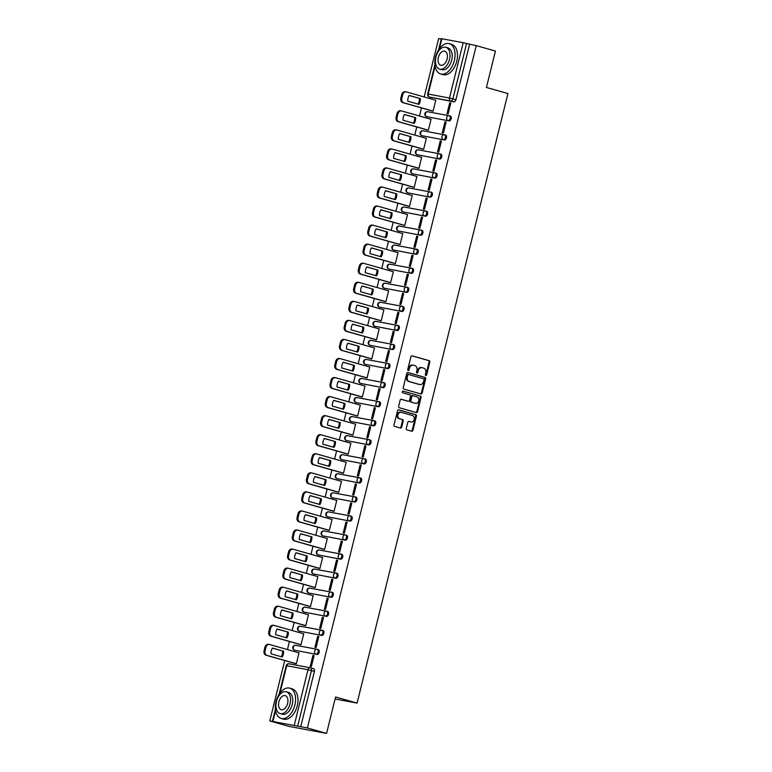 <?xml version="1.0" encoding="UTF-8"?>
<svg xmlns="http://www.w3.org/2000/svg" width="772" height="772" viewBox="0 0 772 772"><rect width="100%" height="100%" fill="white"/><g stroke="black" fill="none" stroke-linecap="round" stroke-linejoin="round"><path stroke-width="1.16" d="M425.797 375.51A0.868 0.685 100.6 0 0 426.665 374.854L429.821 362.116A1.235 0.984 100.6 0 0 429.164 360.649L412.132 355.815A1.235 0.984 100.6 0 0 410.887 356.751L407.741 369.489A0.868 0.685 100.6 0 0 409.063 369.865L409.469 368.215A3.956 3.146 100.6 0 1 413.223 365.185A3.956 3.146 100.6 0 1 413.445 365.233L414.863 365.638A3.956 3.146 100.6 0 1 416.948 370.338L416.542 371.988A0.868 0.685 100.6 0 0 417.864 372.365L418.27 370.714A3.956 3.146 100.6 0 1 422.023 367.684A3.956 3.146 100.6 0 1 422.245 367.733L423.674 368.138A3.956 3.146 100.6 0 1 425.748 372.837L425.343 374.488A0.868 0.685 100.6 0 0 425.797 375.51M425.497 375.308A0.868 0.685 100.6 0 0 425.912 374.719L429.068 361.981A1.235 0.984 100.6 0 0 428.412 360.514L411.804 355.796M407.896 370.309A0.868 0.685 100.6 0 0 408.311 369.72L408.716 368.07L409.469 368.215M416.697 372.808A0.868 0.685 100.6 0 0 417.112 372.22L417.517 370.57L418.27 370.714M406.275 428.392A1.235 0.984 100.6 0 0 406.931 429.859L411.708 431.21A1.235 0.984 100.6 0 0 412.952 430.284L416.446 416.137A1.235 0.984 100.6 0 0 415.799 414.67L398.767 409.835A1.235 0.984 100.6 0 0 397.522 410.762L394.019 424.909A1.235 0.984 100.6 0 0 394.675 426.376L400.446 428.016A1.235 0.984 100.6 0 0 401.691 427.09L403.187 421.029A1.235 0.984 100.6 0 0 402.54 419.563L399.674 418.752A3.31 2.625 100.6 0 1 397.908 414.94A3.31 2.625 100.6 0 1 401.073 412.296A3.31 2.625 100.6 0 1 401.257 412.335L412.48 415.519A3.31 2.625 100.6 0 1 414.236 419.331A3.31 2.625 100.6 0 1 411.071 421.975A3.31 2.625 100.6 0 1 410.887 421.937L409.015 421.406A1.235 0.984 100.6 0 0 407.78 422.332L406.275 428.392M476.247 45.616L495.431 51.058L486.428 87.458L507.928 93.557L357.079 703.099L335.579 697L326.566 733.4L307.381 727.957L476.247 45.616L466.597 43.522L452.903 98.855A2.519 1.525 105.8 0 1 450.8 101.016L429.512 97.05A2.519 1.525 105.8 0 1 429.425 97.031A2.519 1.525 105.8 0 1 429.145 96.896M420.933 393.923A1.235 0.984 100.6 0 0 422.178 392.996L425.681 378.849A1.235 0.984 100.6 0 0 425.025 377.383L407.992 372.548A1.235 0.984 100.6 0 0 406.748 373.474L403.254 387.621A1.235 0.984 100.6 0 0 403.901 389.088L420.933 393.923M421.068 397.493L417.565 411.64A1.235 0.984 100.6 0 1 416.32 412.566L399.288 407.732A1.235 0.984 100.6 0 1 398.632 406.265L400.137 400.214A1.235 0.984 100.6 0 1 401.372 399.278L408.282 401.247A1.235 0.984 100.6 0 0 409.527 400.311L410.521 396.297A1.235 0.984 100.6 0 0 409.874 394.83L402.685 392.784A0.868 0.685 100.6 0 1 403.1 391.105L420.412 396.026A1.235 0.984 100.6 0 1 421.068 397.493L420.315 397.348L416.812 411.495L417.565 411.64M326.566 733.4L288.96 726.384L269.775 720.942L284.723 660.533M441.266 39.092L438.641 38.6L424.195 96.954M421.483 107.916L419.486 116.012M416.774 126.975L414.767 135.071M412.055 146.033L410.048 154.12M407.336 165.083L405.339 173.179M402.617 184.141L400.62 192.238M397.908 203.2L395.901 211.287M393.189 222.249L391.182 230.345M388.47 241.308L386.473 249.404M383.761 260.367L381.754 268.463M379.042 279.416L377.035 287.512M374.323 298.474L372.326 306.571M369.614 317.533L367.607 325.63M364.895 336.582L362.888 344.679M360.177 355.641L358.179 363.737M355.467 374.7L353.46 382.796M350.749 393.759L348.741 401.845M346.03 412.808L344.032 420.904M341.32 431.866L339.313 439.963M336.602 450.925L334.594 459.022M331.883 469.974L329.885 478.071M327.164 489.033L325.166 497.129M322.455 508.092L320.448 516.188M317.736 527.141L315.738 535.237M313.017 546.2L311.019 554.296M308.308 565.258L306.301 573.355M303.589 584.308L301.582 592.404M298.87 603.366L296.873 611.463M294.161 622.425L292.154 630.521M289.442 641.484L287.435 649.57M307.381 727.957L269.775 720.942M469.588 44.371L455.895 99.704A2.519 1.525 105.8 0 1 453.782 101.865L429.512 97.05A2.519 1.998 100.6 0 1 428.19 94.059L449.478 98.034L463.171 42.692L466.597 43.522M438.612 49.804L441.362 38.668L463.171 42.692M431.963 110.888L433.073 111.168L435.794 100.177L435.051 100.032M449.709 102.772L446.988 113.764L448.117 113.976L450.838 102.975L449.709 102.772L450.809 103.081M444.99 121.822L442.269 132.823L443.398 133.025L446.12 122.034L444.99 121.822L446.091 122.14M427.244 129.947L428.354 130.227L431.075 119.226L430.332 119.091M440.272 140.88L437.55 151.872L438.679 152.084L441.401 141.093L440.272 140.88L441.381 141.189M422.525 149.006L423.645 149.276L426.366 138.285L425.613 138.149M435.562 159.939L432.841 170.93L433.97 171.143L436.691 160.151L435.562 159.939L436.662 160.248M417.816 168.055L418.926 168.335L421.647 157.343L420.894 157.198M430.844 178.988L428.122 189.989L429.251 190.192L431.973 179.2L430.844 178.988L431.944 179.307M413.097 187.113L414.207 187.393L416.928 176.402L416.185 176.257M426.125 198.047L423.403 209.038L424.532 209.251L427.254 198.259L426.125 198.047L427.234 198.365M408.378 206.172L409.498 206.452L412.219 195.451L411.466 195.316M421.415 217.106L418.694 228.097L419.823 228.309L422.545 217.318L421.415 217.106L422.516 217.415M403.669 225.221L404.779 225.501L407.5 214.51L406.748 214.375M416.697 236.155L413.975 247.156L415.104 247.368L417.826 236.367L416.697 236.155L417.797 236.473M398.95 244.28L400.06 244.56L402.781 233.569L402.038 233.424M411.978 255.214L409.257 266.205L410.386 266.417L413.107 255.426L411.978 255.214L413.088 255.532M394.231 263.339L395.351 263.619L398.062 252.618L397.319 252.483M407.269 274.272L404.547 285.264L405.676 285.476L408.398 274.485L407.269 274.272L408.369 274.581M389.522 282.388L390.632 282.668L393.353 271.676L392.601 271.541M402.55 293.331L399.828 304.322L400.957 304.535L403.679 293.534L402.55 293.331L403.65 293.64M384.803 301.447L385.913 301.727L388.634 290.735L387.891 290.59M397.831 312.38L395.11 323.372L396.239 323.584L398.96 312.592L397.831 312.38L398.941 312.699M380.085 320.505L381.194 320.785L383.916 309.784L383.173 309.649M393.122 331.439L390.4 342.43L391.529 342.643L394.241 331.651L393.122 331.439L394.222 331.748M375.375 339.564L376.485 339.834L379.206 328.843L378.454 328.708M388.403 350.498L385.682 361.489L386.811 361.701L389.532 350.7L388.403 350.498L389.503 350.806M370.656 358.613L371.766 358.893L374.488 347.902L373.745 347.757M383.684 369.547L380.963 380.548L382.092 380.75L384.813 369.759L383.684 369.547L384.784 369.865M365.938 377.672L367.047 377.952L369.769 366.961L369.026 366.816M378.965 388.605L376.253 399.597L377.373 399.809L380.094 388.818L378.965 388.605L380.075 388.914M361.228 396.731L362.338 397.001L365.06 386.01L364.307 385.875M374.256 407.664L371.535 418.656L372.664 418.868L375.385 407.877L374.256 407.664L375.356 407.973M356.51 415.78L357.619 416.06L360.341 405.068L359.598 404.924M369.537 426.713L366.816 437.714L367.945 437.917L370.666 426.926L369.537 426.713L370.637 427.032M351.791 434.839L352.9 435.118L355.622 424.127L354.879 423.982M364.818 445.772L362.097 456.763L363.226 456.976L365.947 445.984L364.818 445.772L365.928 446.091M347.072 453.897L348.191 454.177L350.913 443.176L350.16 443.041M360.109 464.831L357.388 475.822L358.517 476.034L361.238 465.043L360.109 464.831L361.209 465.14M342.363 472.947L343.472 473.226L346.194 462.235L345.451 462.1M355.39 483.88L352.669 494.881L353.798 495.093L356.519 484.092L355.39 483.88L356.49 484.198M337.644 492.005L338.754 492.285L341.475 481.294L340.732 481.149M350.671 502.939L347.95 513.93L349.079 514.142L351.8 503.151L350.671 502.939L351.781 503.257M332.925 511.064L334.044 511.344L336.766 500.343L336.013 500.208M345.962 521.997L343.241 532.989L344.37 533.201L347.091 522.21L345.962 521.997L347.062 522.306M328.216 530.113L329.326 530.393L332.047 519.402L331.294 519.266M341.243 541.056L338.522 552.048L339.651 552.26L342.372 541.259L341.243 541.056L342.343 541.365M323.497 549.172L324.607 549.452L327.328 538.46L326.585 538.316M336.524 560.105L333.803 571.106L334.932 571.309L337.653 560.318L336.524 560.105L337.634 560.424M318.778 568.231L319.897 568.51L322.609 557.509L321.866 557.374M331.815 579.164L329.094 590.155L330.223 590.368L332.944 579.376L331.815 579.164L332.915 579.473M314.069 587.289L315.179 587.56L317.9 576.568L317.147 576.433M327.096 598.223L324.375 609.214L325.504 609.426L328.225 598.425L327.096 598.223L328.197 598.532M309.35 606.338L310.46 606.618L313.181 595.627L312.438 595.482M322.378 617.272L319.656 628.273L320.785 628.476L323.507 617.484L322.378 617.272L323.487 617.59M304.631 625.397L305.741 625.677L308.462 614.686L307.719 614.541M317.668 636.331L314.947 647.322L316.076 647.534L318.788 636.543L317.668 636.331L318.768 636.639M299.922 644.456L301.032 644.726L303.753 633.735L303 633.6M312.95 655.389L310.228 666.381L311.357 666.593L314.079 655.602L312.95 655.389L314.05 655.698M295.203 663.505L296.313 663.785L299.034 652.794L298.291 652.649M317.34 649.348L318.238 649.599A2.519 1.525 -74.2 0 1 318.315 649.619A2.519 1.525 -74.2 0 1 319.116 652.388A2.519 1.525 -74.2 0 1 317.022 654.482L294.682 650.217A2.519 1.525 105.8 0 1 294.595 650.198A2.519 1.525 105.8 0 1 294.315 650.063M322.059 630.29L322.947 630.541A2.519 1.525 -74.2 0 1 323.034 630.56A2.519 1.525 -74.2 0 1 323.835 633.339A2.519 1.525 -74.2 0 1 321.741 635.433L299.401 631.158A2.519 1.525 105.8 0 1 299.314 631.139A2.519 1.525 105.8 0 1 299.025 631.004M326.768 611.231L327.666 611.492A2.519 1.525 -74.2 0 1 327.753 611.511A2.519 1.525 -74.2 0 1 328.554 614.28A2.519 1.525 -74.2 0 1 326.459 616.374L304.11 612.109A2.519 1.525 105.8 0 1 304.033 612.09A2.519 1.525 105.8 0 1 303.743 611.945M331.487 592.182L332.385 592.433A2.519 1.525 -74.2 0 1 332.462 592.452A2.519 1.525 -74.2 0 1 333.263 595.222A2.519 1.525 -74.2 0 1 331.178 597.316L308.829 593.05A2.519 1.525 105.8 0 1 308.742 593.031A2.519 1.525 105.8 0 1 308.462 592.896M336.206 573.123L337.103 573.374A2.519 1.525 -74.2 0 1 337.181 573.393A2.519 1.525 -74.2 0 1 337.982 576.173A2.519 1.525 -74.2 0 1 335.888 578.267L313.548 573.992A2.519 1.525 105.8 0 1 313.461 573.972A2.519 1.525 105.8 0 1 313.171 573.837M340.915 554.064L341.813 554.325A2.519 1.525 -74.2 0 1 341.899 554.344A2.519 1.525 -74.2 0 1 342.7 557.114A2.519 1.525 -74.2 0 1 340.606 559.208L318.257 554.933A2.519 1.525 105.8 0 1 318.18 554.914A2.519 1.525 105.8 0 1 317.89 554.779M345.634 535.015L346.531 535.266A2.519 1.525 -74.2 0 1 346.618 535.286A2.519 1.525 -74.2 0 1 347.41 538.055A2.519 1.525 -74.2 0 1 345.325 540.149L322.976 535.884A2.519 1.525 105.8 0 1 322.889 535.864A2.519 1.525 105.8 0 1 322.609 535.729M350.353 515.957L351.25 516.207A2.519 1.525 -74.2 0 1 351.328 516.227A2.519 1.525 -74.2 0 1 352.128 518.996A2.519 1.525 -74.2 0 1 350.034 521.1L327.695 516.825A2.519 1.525 105.8 0 1 327.608 516.806A2.519 1.525 105.8 0 1 327.318 516.671M355.062 496.898L355.96 497.158A2.519 1.525 -74.2 0 1 356.046 497.178A2.519 1.525 -74.2 0 1 356.847 499.947A2.519 1.525 -74.2 0 1 354.753 502.041L332.404 497.766A2.519 1.525 105.8 0 1 332.327 497.747A2.519 1.525 105.8 0 1 332.037 497.612M359.781 477.839L360.678 478.1A2.519 1.525 -74.2 0 1 360.765 478.119A2.519 1.525 -74.2 0 1 361.557 480.888A2.519 1.525 -74.2 0 1 359.472 482.982L337.123 478.717A2.519 1.525 105.8 0 1 337.046 478.698A2.519 1.525 105.8 0 1 336.756 478.553M364.5 458.79L365.397 459.041A2.519 1.525 -74.2 0 1 365.474 459.06A2.519 1.525 -74.2 0 1 366.275 461.83A2.519 1.525 -74.2 0 1 364.181 463.924L341.842 459.658A2.519 1.525 105.8 0 1 341.755 459.639A2.519 1.525 105.8 0 1 341.465 459.504M369.209 439.731L370.106 439.982A2.519 1.525 -74.2 0 1 370.193 440.001A2.519 1.525 -74.2 0 1 370.994 442.781A2.519 1.525 -74.2 0 1 368.9 444.875L346.56 440.6A2.519 1.525 105.8 0 1 346.474 440.58A2.519 1.525 105.8 0 1 346.184 440.445M373.928 420.672L374.825 420.933A2.519 1.525 -74.2 0 1 374.912 420.952A2.519 1.525 -74.2 0 1 375.703 423.722A2.519 1.525 -74.2 0 1 373.619 425.816L351.27 421.551A2.519 1.525 105.8 0 1 351.192 421.531A2.519 1.525 105.8 0 1 350.903 421.387M378.647 401.623L379.544 401.874A2.519 1.525 -74.2 0 1 379.621 401.894A2.519 1.525 -74.2 0 1 380.422 404.663A2.519 1.525 -74.2 0 1 378.328 406.757L355.988 402.492A2.519 1.525 105.8 0 1 355.902 402.473A2.519 1.525 105.8 0 1 355.612 402.337M383.366 382.565L384.253 382.815A2.519 1.525 -74.2 0 1 384.34 382.835A2.519 1.525 -74.2 0 1 385.141 385.614A2.519 1.525 -74.2 0 1 383.047 387.708L360.707 383.433A2.519 1.525 105.8 0 1 360.62 383.414A2.519 1.525 105.8 0 1 360.331 383.279M388.075 363.506L388.972 363.766A2.519 1.525 -74.2 0 1 389.059 363.786A2.519 1.525 -74.2 0 1 389.86 366.555A2.519 1.525 -74.2 0 1 387.766 368.649L365.417 364.384A2.519 1.525 105.8 0 1 365.339 364.365A2.519 1.525 105.8 0 1 365.05 364.22M392.794 344.457L393.691 344.708A2.519 1.525 -74.2 0 1 393.768 344.727A2.519 1.525 -74.2 0 1 394.569 347.497A2.519 1.525 -74.2 0 1 392.475 349.591L370.135 345.325A2.519 1.525 105.8 0 1 370.049 345.306A2.519 1.525 105.8 0 1 369.769 345.171M397.512 325.398L398.4 325.649A2.519 1.525 -74.2 0 1 398.487 325.668A2.519 1.525 -74.2 0 1 399.288 328.447A2.519 1.525 -74.2 0 1 397.194 330.541L374.854 326.267A2.519 1.525 105.8 0 1 374.767 326.247A2.519 1.525 105.8 0 1 374.478 326.112M402.222 306.339L403.119 306.6A2.519 1.525 -74.2 0 1 403.206 306.619A2.519 1.525 -74.2 0 1 404.007 309.389A2.519 1.525 -74.2 0 1 401.913 311.483L379.563 307.208A2.519 1.525 105.8 0 1 379.486 307.188A2.519 1.525 105.8 0 1 379.197 307.053M406.94 287.29L407.838 287.541A2.519 1.525 -74.2 0 1 407.915 287.56A2.519 1.525 -74.2 0 1 408.716 290.33A2.519 1.525 -74.2 0 1 406.632 292.424L384.282 288.159A2.519 1.525 105.8 0 1 384.195 288.139A2.519 1.525 105.8 0 1 383.916 287.995M411.659 268.231L412.557 268.482A2.519 1.525 -74.2 0 1 412.634 268.502A2.519 1.525 -74.2 0 1 413.435 271.271A2.519 1.525 -74.2 0 1 411.341 273.375L389.001 269.1A2.519 1.525 105.8 0 1 388.914 269.081A2.519 1.525 105.8 0 1 388.625 268.945M416.369 249.173L417.266 249.424A2.519 1.525 -74.2 0 1 417.353 249.452A2.519 1.525 -74.2 0 1 418.154 252.222A2.519 1.525 -74.2 0 1 416.06 254.316L393.71 250.041A2.519 1.525 105.8 0 1 393.633 250.022A2.519 1.525 105.8 0 1 393.344 249.887M421.087 230.114L421.985 230.374A2.519 1.525 -74.2 0 1 422.072 230.394A2.519 1.525 -74.2 0 1 422.863 233.163A2.519 1.525 -74.2 0 1 420.779 235.257L398.429 230.992A2.519 1.525 105.8 0 1 398.342 230.973A2.519 1.525 105.8 0 1 398.062 230.828M425.806 211.065L426.704 211.316A2.519 1.525 -74.2 0 1 426.781 211.335A2.519 1.525 -74.2 0 1 427.582 214.105A2.519 1.525 -74.2 0 1 425.488 216.199L403.148 211.933A2.519 1.525 105.8 0 1 403.061 211.914A2.519 1.525 105.8 0 1 402.772 211.779M430.515 192.006L431.413 192.257A2.519 1.525 -74.2 0 1 431.5 192.276A2.519 1.525 -74.2 0 1 432.301 195.055A2.519 1.525 -74.2 0 1 430.207 197.15L407.857 192.875A2.519 1.525 105.8 0 1 407.78 192.855A2.519 1.525 105.8 0 1 407.491 192.72M435.234 172.947L436.132 173.208A2.519 1.525 -74.2 0 1 436.219 173.227A2.519 1.525 -74.2 0 1 437.01 175.997A2.519 1.525 -74.2 0 1 434.925 178.091L412.576 173.825A2.519 1.525 105.8 0 1 412.499 173.806A2.519 1.525 105.8 0 1 412.209 173.661M439.953 153.898L440.851 154.149A2.519 1.525 -74.2 0 1 440.928 154.168A2.519 1.525 -74.2 0 1 441.729 156.938A2.519 1.525 -74.2 0 1 439.635 159.032L417.295 154.767A2.519 1.525 105.8 0 1 417.208 154.747A2.519 1.525 105.8 0 1 416.919 154.612M444.662 134.839L445.56 135.09A2.519 1.525 -74.2 0 1 445.647 135.11A2.519 1.525 -74.2 0 1 446.448 137.889A2.519 1.525 -74.2 0 1 444.354 139.983L422.004 135.708A2.519 1.525 105.8 0 1 421.927 135.689A2.519 1.525 105.8 0 1 421.637 135.554M449.381 115.781L450.279 116.041A2.519 1.525 -74.2 0 1 450.365 116.061A2.519 1.525 -74.2 0 1 451.157 118.83A2.519 1.525 -74.2 0 1 449.072 120.924L426.723 116.659A2.519 1.525 105.8 0 1 426.646 116.64A2.519 1.525 105.8 0 1 426.356 116.495M357.079 703.099L335.087 698.998M300.723 726.713L314.416 671.379A2.519 1.525 -74.2 0 0 313.606 668.677A2.519 1.525 -74.2 0 0 313.519 668.658L310.691 667.857M421.502 367.597A3.956 3.146 100.6 0 0 421.271 367.54A3.956 3.146 100.6 0 0 417.517 370.57M412.692 365.098A3.956 3.146 100.6 0 0 412.47 365.04A3.956 3.146 100.6 0 0 408.716 368.07M420.518 393.807A1.235 0.984 100.6 0 0 421.425 392.851L424.928 378.705A1.235 0.984 100.6 0 0 424.272 377.238L407.664 372.519M424.031 379.785A0.868 0.685 100.6 0 0 423.577 378.762L408.62 374.517A0.868 0.685 100.6 0 0 407.751 375.173L407.317 376.91A3.956 3.146 100.6 0 0 409.401 381.6L419.621 384.504A3.956 3.146 100.6 0 0 419.843 384.553A3.956 3.146 100.6 0 0 423.596 381.522L424.031 379.785M408.523 374.497L407.867 374.381A0.868 0.685 100.6 0 0 406.998 375.028L407.751 375.173M419.321 384.446A3.956 3.146 100.6 0 1 419.09 384.417A3.956 3.146 100.6 0 1 418.868 384.36L408.649 381.464A3.956 3.146 100.6 0 1 406.564 376.765L406.998 375.028M415.896 412.451A1.235 0.984 100.6 0 0 416.812 411.495M401.044 399.259L407.529 401.102A1.235 0.984 100.6 0 0 407.674 401.131M402.82 391.105L420.412 396.026M415.452 403.273A3.31 2.625 100.6 0 0 415.645 403.322A3.31 2.625 100.6 0 0 418.81 400.668A3.31 2.625 100.6 0 0 417.044 396.866L413.088 395.737A1.235 0.984 100.6 0 0 411.852 396.673L410.858 400.687A1.235 0.984 100.6 0 0 411.505 402.154L414.699 403.138A3.31 2.625 100.6 0 0 414.892 403.177A3.31 2.625 100.6 0 0 415.085 403.206M412.952 395.718L412.335 395.602A1.235 0.984 100.6 0 0 411.1 396.528L411.852 396.673M414.699 403.138L410.752 402.019A1.235 0.984 100.6 0 1 410.106 400.552L411.1 396.528M420.315 397.348A1.235 0.984 100.6 0 0 419.659 395.882M410.511 421.869A3.31 2.625 100.6 0 1 410.328 421.84A3.31 2.625 100.6 0 1 410.135 421.792L408.687 421.387M400.504 412.2A3.31 2.625 100.6 0 0 400.321 412.151A3.31 2.625 100.6 0 0 397.155 414.805A3.31 2.625 100.6 0 0 398.921 418.607L399.674 418.752M400.021 427.9A1.235 0.984 100.6 0 0 400.938 426.945L402.434 420.894A1.235 0.984 100.6 0 0 401.787 419.428L398.921 418.607M411.283 431.094A1.235 0.984 100.6 0 0 412.2 430.139L415.703 415.992A1.235 0.984 100.6 0 0 415.046 414.525L398.429 409.816M420.354 98.613L409.189 95.439A7.874 6.253 100.6 0 0 407.77 101.18L418.935 104.355A7.874 6.253 100.6 0 0 420.354 98.613L409.141 95.525M435.775 100.244L406.487 91.936A3.783 3.001 100.6 0 0 406.275 91.878A3.783 3.001 100.6 0 0 402.695 94.773L401.816 98.314A3.783 3.001 100.6 0 0 403.795 102.801L433.082 111.11M418.009 104.095A7.874 6.253 100.6 0 0 419.379 98.43M432.687 111.1L402.82 102.618A3.783 3.001 -79.4 0 1 400.832 98.131L401.71 94.589A3.783 3.001 -79.4 0 1 405.3 91.694A3.783 3.001 -79.4 0 1 405.512 91.752M415.645 117.672L404.47 114.497A7.874 6.253 100.6 0 0 403.052 120.239L414.217 123.414A7.874 6.253 100.6 0 0 415.645 117.672L404.422 114.584M431.065 119.303L401.778 110.985A3.783 3.001 100.6 0 0 401.556 110.936A3.783 3.001 100.6 0 0 397.976 113.831L397.097 117.373A3.783 3.001 100.6 0 0 399.085 121.86L428.373 130.169M413.29 123.144A7.874 6.253 100.6 0 0 414.66 117.489M427.977 130.15L398.101 121.677A3.783 3.001 -79.4 0 1 396.123 117.19L397.001 113.648A3.783 3.001 -79.4 0 1 400.581 110.753A3.783 3.001 -79.4 0 1 400.793 110.801M410.926 136.721L399.761 133.556A7.874 6.253 100.6 0 0 398.333 139.298L409.507 142.463A7.874 6.253 100.6 0 0 410.926 136.721L399.703 133.633M426.347 138.352L397.059 130.043A3.783 3.001 100.6 0 0 396.847 129.995A3.783 3.001 100.6 0 0 393.257 132.89L392.379 136.432A3.783 3.001 100.6 0 0 394.367 140.919L423.654 149.228M408.581 142.202A7.874 6.253 100.6 0 0 409.951 136.538M423.259 149.208L393.392 140.736A3.783 3.001 -79.4 0 1 391.404 136.248L392.282 132.707A3.783 3.001 -79.4 0 1 395.862 129.812A3.783 3.001 -79.4 0 1 396.084 129.86M435.543 57.07A15.749 9.534 -74.2 0 0 440.648 73.967A15.749 9.534 -74.2 0 0 454.351 60.573A15.749 9.534 -74.2 0 0 449.246 43.676A15.749 9.534 -74.2 0 0 435.543 57.07M440.648 73.967L443.06 74.652A15.749 9.534 -74.2 0 0 456.754 61.258A15.749 9.534 -74.2 0 0 451.659 44.361L449.246 43.676M445.82 47.285L448.04 47.922A11.339 6.871 105.8 0 1 451.716 60.081A11.339 6.871 105.8 0 1 441.854 69.731L439.635 69.104A11.339 6.871 -74.2 0 0 449.497 59.454A11.339 6.871 -74.2 0 0 445.82 47.285A11.339 6.871 -74.2 0 0 435.958 56.935A11.339 6.871 -74.2 0 0 439.635 69.104M447.094 59.01A7.305 4.429 -74.2 0 0 444.72 51.164A7.305 4.429 -74.2 0 0 438.371 57.379A7.305 4.429 -74.2 0 0 440.735 65.224A7.305 4.429 -74.2 0 0 447.094 59.01M276.058 701.545A15.749 9.534 -74.2 0 0 281.153 718.442A15.749 9.534 -74.2 0 0 294.856 705.048A15.749 9.534 -74.2 0 0 289.751 688.151A15.749 9.534 -74.2 0 0 276.058 701.545M281.153 718.442L283.565 719.128A15.749 9.534 -74.2 0 0 297.268 705.733A15.749 9.534 -74.2 0 0 292.163 688.836L289.751 688.151M286.335 691.76L288.554 692.397A11.339 6.871 105.8 0 1 292.221 704.566A11.339 6.871 105.8 0 1 282.359 714.206L280.139 713.579A11.339 6.871 -74.2 0 0 290.002 703.929A11.339 6.871 -74.2 0 0 286.335 691.76A11.339 6.871 -74.2 0 0 276.472 701.41A11.339 6.871 -74.2 0 0 280.139 713.579M287.599 703.485A7.305 4.429 -74.2 0 0 285.235 695.64A7.305 4.429 -74.2 0 0 278.875 701.854A7.305 4.429 -74.2 0 0 281.24 709.7A7.305 4.429 -74.2 0 0 287.599 703.485M406.207 155.78L395.042 152.615A7.874 6.253 100.6 0 0 393.623 158.347L404.789 161.522A7.874 6.253 100.6 0 0 406.207 155.78L394.994 152.692M421.628 157.411L392.34 149.102A3.783 3.001 100.6 0 0 392.128 149.044A3.783 3.001 100.6 0 0 388.538 151.939L387.669 155.481A3.783 3.001 100.6 0 0 389.648 159.968L418.935 168.286M403.862 161.261A7.874 6.253 100.6 0 0 405.232 155.597M418.54 168.267L388.673 159.785A3.783 3.001 -79.4 0 1 386.685 155.307L387.563 151.756A3.783 3.001 -79.4 0 1 391.153 148.871A3.783 3.001 -79.4 0 1 391.365 148.919M401.498 174.839L390.323 171.664A7.874 6.253 100.6 0 0 388.905 177.406L400.07 180.58A7.874 6.253 100.6 0 0 401.498 174.839L390.275 171.751M416.909 176.47L387.621 168.151A3.783 3.001 100.6 0 0 387.409 168.103A3.783 3.001 100.6 0 0 383.829 170.998L382.951 174.54A3.783 3.001 100.6 0 0 384.938 179.027L414.226 187.335M399.143 180.31A7.874 6.253 100.6 0 0 400.514 174.655M413.831 187.316L383.954 178.843A3.783 3.001 -79.4 0 1 381.976 174.356L382.844 170.815A3.783 3.001 -79.4 0 1 386.434 167.92A3.783 3.001 -79.4 0 1 386.647 167.968M396.779 193.888L385.614 190.723A7.874 6.253 100.6 0 0 384.186 196.464L395.361 199.63A7.874 6.253 100.6 0 0 396.779 193.888L385.556 190.8M412.2 195.519L382.912 187.21A3.783 3.001 100.6 0 0 382.7 187.162A3.783 3.001 100.6 0 0 379.11 190.057L378.232 193.598A3.783 3.001 100.6 0 0 380.22 198.086L409.507 206.394M394.424 199.369A7.874 6.253 100.6 0 0 395.804 193.704M409.112 206.375L379.245 197.902A3.783 3.001 -79.4 0 1 377.257 193.415L378.135 189.873A3.783 3.001 -79.4 0 1 381.715 186.978A3.783 3.001 -79.4 0 1 381.928 187.027M392.06 212.947L380.895 209.781A7.874 6.253 100.6 0 0 379.477 215.523L390.642 218.688A7.874 6.253 100.6 0 0 392.06 212.947L380.847 209.859M407.481 214.577L378.193 206.269A3.783 3.001 100.6 0 0 377.981 206.22A3.783 3.001 100.6 0 0 374.391 209.106L373.523 212.657A3.783 3.001 100.6 0 0 375.501 217.135L404.789 225.453M389.715 218.428A7.874 6.253 100.6 0 0 391.086 212.763M404.393 225.434L374.526 216.951A3.783 3.001 -79.4 0 1 372.538 212.474L373.416 208.932A3.783 3.001 -79.4 0 1 377.006 206.037A3.783 3.001 -79.4 0 1 377.218 206.085M387.341 232.005L376.176 228.83A7.874 6.253 100.6 0 0 374.758 234.572L385.923 237.747A7.874 6.253 100.6 0 0 387.341 232.005L376.128 228.917M402.762 233.636L373.474 225.318A3.783 3.001 100.6 0 0 373.262 225.27A3.783 3.001 100.6 0 0 369.682 228.165L368.804 231.706A3.783 3.001 100.6 0 0 370.792 236.193L400.079 244.502M384.996 237.477A7.874 6.253 100.6 0 0 386.367 231.822M399.684 244.492L369.807 236.01A3.783 3.001 -79.4 0 1 367.829 231.523L368.698 227.981A3.783 3.001 -79.4 0 1 372.287 225.086A3.783 3.001 -79.4 0 1 372.5 225.144M382.632 251.054L371.467 247.889A7.874 6.253 100.6 0 0 370.039 253.631L381.214 256.796A7.874 6.253 100.6 0 0 382.632 251.054L371.409 247.966M398.053 252.685L368.765 244.377A3.783 3.001 100.6 0 0 368.553 244.328A3.783 3.001 100.6 0 0 364.963 247.223L364.085 250.765A3.783 3.001 100.6 0 0 366.073 255.252L395.361 263.561M380.278 256.536A7.874 6.253 100.6 0 0 381.648 250.881M394.965 263.542L365.098 255.069A3.783 3.001 -79.4 0 1 363.11 250.582L363.988 247.04A3.783 3.001 -79.4 0 1 367.568 244.145A3.783 3.001 -79.4 0 1 367.781 244.193M377.913 270.113L366.748 266.948A7.874 6.253 100.6 0 0 365.33 272.69L376.495 275.855A7.874 6.253 100.6 0 0 377.913 270.113L366.7 267.025M393.334 271.744L364.046 263.435A3.783 3.001 100.6 0 0 363.834 263.387A3.783 3.001 100.6 0 0 360.244 266.282L359.366 269.824A3.783 3.001 100.6 0 0 361.354 274.301L390.642 282.62M375.568 275.594A7.874 6.253 100.6 0 0 376.939 269.93M390.246 282.6L360.379 274.128A3.783 3.001 -79.4 0 1 358.391 269.64L359.269 266.099A3.783 3.001 -79.4 0 1 362.859 263.204A3.783 3.001 -79.4 0 1 363.072 263.252M373.194 289.172L362.029 285.997A7.874 6.253 100.6 0 0 360.611 291.739L371.776 294.914A7.874 6.253 100.6 0 0 373.194 289.172L361.981 286.084M388.615 290.803L359.327 282.494A3.783 3.001 100.6 0 0 359.115 282.436A3.783 3.001 100.6 0 0 355.535 285.331L354.657 288.873A3.783 3.001 100.6 0 0 356.645 293.36L385.932 301.669M370.849 294.643A7.874 6.253 100.6 0 0 372.22 288.989M385.537 301.659L355.66 293.177A3.783 3.001 -79.4 0 1 353.673 288.689L354.551 285.148A3.783 3.001 -79.4 0 1 358.14 282.253A3.783 3.001 -79.4 0 1 358.353 282.311M368.485 308.221L357.311 305.056A7.874 6.253 100.6 0 0 355.892 310.798L367.057 313.963A7.874 6.253 100.6 0 0 368.485 308.221L357.262 305.133M383.906 309.852L354.618 301.543A3.783 3.001 100.6 0 0 354.396 301.495A3.783 3.001 100.6 0 0 350.816 304.39L349.938 307.932A3.783 3.001 100.6 0 0 351.926 312.419L381.214 320.727M366.131 313.702A7.874 6.253 100.6 0 0 367.501 308.047M380.818 320.708L350.951 312.235A3.783 3.001 -79.4 0 1 348.963 307.748L349.841 304.207A3.783 3.001 -79.4 0 1 353.422 301.312A3.783 3.001 -79.4 0 1 353.634 301.36M363.766 327.28L352.601 324.115A7.874 6.253 100.6 0 0 351.183 329.856L362.348 333.022A7.874 6.253 100.6 0 0 363.766 327.28L352.553 324.192M379.187 328.911L349.899 320.602A3.783 3.001 100.6 0 0 349.687 320.554A3.783 3.001 100.6 0 0 346.097 323.449L345.219 326.99A3.783 3.001 100.6 0 0 347.207 331.468L376.495 339.786M361.421 332.761A7.874 6.253 100.6 0 0 362.792 327.096M376.099 339.767L346.232 331.294A3.783 3.001 -79.4 0 1 344.244 326.807L345.123 323.265A3.783 3.001 -79.4 0 1 348.703 320.37A3.783 3.001 -79.4 0 1 348.925 320.419M359.048 346.338L347.882 343.164A7.874 6.253 100.6 0 0 346.464 348.905L357.629 352.08A7.874 6.253 100.6 0 0 359.048 346.338L347.834 343.25M374.468 347.969L345.18 339.661A3.783 3.001 100.6 0 0 344.968 339.603A3.783 3.001 100.6 0 0 341.388 342.498L340.51 346.039A3.783 3.001 100.6 0 0 342.488 350.527L371.776 358.835M356.703 351.82A7.874 6.253 100.6 0 0 358.073 346.155M371.39 358.826L341.513 350.343A3.783 3.001 -79.4 0 1 339.526 345.856L340.404 342.314A3.783 3.001 -79.4 0 1 343.994 339.419A3.783 3.001 -79.4 0 1 344.206 339.477M354.338 365.397L343.164 362.222A7.874 6.253 100.6 0 0 341.745 367.964L352.91 371.139A7.874 6.253 100.6 0 0 354.338 365.397L343.115 362.309M369.759 367.028L340.471 358.71A3.783 3.001 100.6 0 0 340.249 358.662A3.783 3.001 100.6 0 0 336.669 361.557L335.791 365.098A3.783 3.001 100.6 0 0 337.779 369.585L367.067 377.894M351.984 370.869A7.874 6.253 100.6 0 0 353.354 365.214M366.671 377.875L336.795 369.402A3.783 3.001 -79.4 0 1 334.816 364.915L335.695 361.373A3.783 3.001 -79.4 0 1 339.275 358.478A3.783 3.001 -79.4 0 1 339.487 358.526M349.62 384.446L338.454 381.281A7.874 6.253 100.6 0 0 337.026 387.023L348.201 390.188A7.874 6.253 100.6 0 0 349.62 384.446L338.406 381.358M365.04 386.077L335.752 377.769A3.783 3.001 100.6 0 0 335.54 377.72A3.783 3.001 100.6 0 0 331.95 380.615L331.072 384.157A3.783 3.001 100.6 0 0 333.06 388.644L362.348 396.953M347.275 389.928A7.874 6.253 100.6 0 0 348.645 384.263M361.952 396.933L332.085 388.461A3.783 3.001 -79.4 0 1 330.098 383.973L330.976 380.432A3.783 3.001 -79.4 0 1 334.556 377.537A3.783 3.001 -79.4 0 1 334.778 377.585M344.901 403.505L333.736 400.34A7.874 6.253 100.6 0 0 332.317 406.082L343.482 409.247A7.874 6.253 100.6 0 0 344.901 403.505L333.687 400.417M360.321 405.136L331.034 396.827A3.783 3.001 100.6 0 0 330.821 396.769A3.783 3.001 100.6 0 0 327.241 399.664L326.363 403.206A3.783 3.001 100.6 0 0 328.341 407.693L357.629 416.012M342.556 408.986A7.874 6.253 100.6 0 0 343.926 403.322M357.233 415.992L327.367 407.51A3.783 3.001 -79.4 0 1 325.379 403.032L326.257 399.481A3.783 3.001 -79.4 0 1 329.847 396.596A3.783 3.001 -79.4 0 1 330.059 396.644M340.191 422.564L329.017 419.389A7.874 6.253 100.6 0 0 327.598 425.131L338.763 428.306A7.874 6.253 100.6 0 0 340.191 422.564L328.968 419.476M355.612 424.195L326.324 415.876A3.783 3.001 100.6 0 0 326.102 415.828A3.783 3.001 100.6 0 0 322.522 418.723L321.644 422.265A3.783 3.001 100.6 0 0 323.632 426.752L352.92 435.061M337.837 428.035A7.874 6.253 100.6 0 0 339.207 422.38M352.524 435.041L322.648 426.569A3.783 3.001 -79.4 0 1 320.67 422.081L321.548 418.54A3.783 3.001 -79.4 0 1 325.128 415.645A3.783 3.001 -79.4 0 1 325.34 415.693M335.473 441.613L324.308 438.448A7.874 6.253 100.6 0 0 322.879 444.19L334.054 447.355A7.874 6.253 100.6 0 0 335.473 441.613L324.25 438.525M350.893 443.244L321.606 434.935A3.783 3.001 100.6 0 0 321.393 434.887A3.783 3.001 100.6 0 0 317.803 437.782L316.925 441.323A3.783 3.001 100.6 0 0 318.913 445.811L348.201 454.119M333.128 447.094A7.874 6.253 100.6 0 0 334.498 441.43M347.805 454.1L317.939 445.627A3.783 3.001 -79.4 0 1 315.951 441.14L316.829 437.599A3.783 3.001 -79.4 0 1 320.409 434.704A3.783 3.001 -79.4 0 1 320.631 434.752M330.754 460.672L319.589 457.507A7.874 6.253 100.6 0 0 318.17 463.248L329.335 466.413A7.874 6.253 100.6 0 0 330.754 460.672L319.54 457.584M346.174 462.303L316.887 453.994A3.783 3.001 100.6 0 0 316.674 453.946A3.783 3.001 100.6 0 0 313.085 456.831L312.216 460.382A3.783 3.001 100.6 0 0 314.194 464.86L343.482 473.178M328.409 466.153A7.874 6.253 100.6 0 0 329.779 460.488M343.086 473.159L313.22 464.676A3.783 3.001 -79.4 0 1 311.232 460.199L312.11 456.657A3.783 3.001 -79.4 0 1 315.7 453.762A3.783 3.001 -79.4 0 1 315.912 453.811M326.045 479.73L314.87 476.556A7.874 6.253 100.6 0 0 313.451 482.297L324.616 485.472A7.874 6.253 100.6 0 0 326.045 479.73L314.822 476.642M341.456 481.361L312.168 473.043A3.783 3.001 100.6 0 0 311.956 472.995A3.783 3.001 100.6 0 0 308.375 475.89L307.497 479.431A3.783 3.001 100.6 0 0 309.485 483.919L338.773 492.227M323.69 485.202A7.874 6.253 100.6 0 0 325.06 479.547M338.377 492.218L308.501 483.735A3.783 3.001 -79.4 0 1 306.523 479.248L307.391 475.706A3.783 3.001 -79.4 0 1 310.981 472.811A3.783 3.001 -79.4 0 1 311.193 472.869M321.326 498.78L310.161 495.614A7.874 6.253 100.6 0 0 308.732 501.356L319.907 504.521A7.874 6.253 100.6 0 0 321.326 498.78L310.103 495.692M336.746 500.41L307.459 492.102A3.783 3.001 100.6 0 0 307.246 492.053A3.783 3.001 100.6 0 0 303.657 494.948L302.778 498.49A3.783 3.001 100.6 0 0 304.766 502.977L334.054 511.286M318.971 504.261A7.874 6.253 100.6 0 0 320.351 498.606M333.658 511.267L303.792 502.794A3.783 3.001 -79.4 0 1 301.804 498.307L302.682 494.765A3.783 3.001 -79.4 0 1 306.262 491.87A3.783 3.001 -79.4 0 1 306.474 491.918M316.607 517.838L305.442 514.673A7.874 6.253 100.6 0 0 304.023 520.415L315.188 523.58A7.874 6.253 100.6 0 0 316.607 517.838L305.394 514.75M332.028 519.469L302.74 511.161A3.783 3.001 100.6 0 0 302.527 511.112A3.783 3.001 100.6 0 0 298.938 514.007L298.069 517.549A3.783 3.001 100.6 0 0 300.047 522.026L329.335 530.345M314.262 523.319A7.874 6.253 100.6 0 0 315.632 517.655M328.94 530.325L299.073 521.853A3.783 3.001 -79.4 0 1 297.085 517.365L297.963 513.824A3.783 3.001 -79.4 0 1 301.553 510.929A3.783 3.001 -79.4 0 1 301.765 510.977M311.888 536.897L300.723 533.722A7.874 6.253 100.6 0 0 299.304 539.464L310.469 542.639A7.874 6.253 100.6 0 0 311.888 536.897L300.675 533.809M327.309 538.528L298.021 530.219A3.783 3.001 100.6 0 0 297.809 530.161A3.783 3.001 100.6 0 0 294.228 533.056L293.35 536.598A3.783 3.001 100.6 0 0 295.338 541.085L324.626 549.394M309.543 542.369A7.874 6.253 100.6 0 0 310.913 536.714M324.23 549.384L294.354 540.902A3.783 3.001 -79.4 0 1 292.376 536.415L293.244 532.873A3.783 3.001 -79.4 0 1 296.834 529.978A3.783 3.001 -79.4 0 1 297.046 530.036M307.179 555.956L296.014 552.781A7.874 6.253 100.6 0 0 294.586 558.523L305.76 561.688A7.874 6.253 100.6 0 0 307.179 555.956L295.956 552.868M322.599 557.577L293.312 549.268A3.783 3.001 100.6 0 0 293.099 549.22A3.783 3.001 100.6 0 0 289.51 552.115L288.632 555.657A3.783 3.001 100.6 0 0 290.619 560.144L319.907 568.453M304.824 561.427A7.874 6.253 100.6 0 0 306.195 555.772M319.512 568.433L289.645 559.961A3.783 3.001 -79.4 0 1 287.657 555.473L288.535 551.932A3.783 3.001 -79.4 0 1 292.115 549.037A3.783 3.001 -79.4 0 1 292.327 549.085M302.46 575.005L291.295 571.84A7.874 6.253 100.6 0 0 289.876 577.581L301.041 580.747A7.874 6.253 100.6 0 0 302.46 575.005L291.247 571.917M317.881 576.636L288.593 568.327A3.783 3.001 100.6 0 0 288.381 568.279A3.783 3.001 100.6 0 0 284.791 571.174L283.913 574.715A3.783 3.001 100.6 0 0 285.901 579.203L315.188 587.511M300.115 580.486A7.874 6.253 100.6 0 0 301.485 574.822M314.793 587.492L284.926 579.019A3.783 3.001 -79.4 0 1 282.938 574.532L283.816 570.99A3.783 3.001 -79.4 0 1 287.406 568.096A3.783 3.001 -79.4 0 1 287.618 568.144M297.741 594.064L286.576 590.889A7.874 6.253 100.6 0 0 285.157 596.631L296.323 599.805A7.874 6.253 100.6 0 0 297.741 594.064L286.528 590.976M313.162 595.694L283.874 587.386A3.783 3.001 100.6 0 0 283.662 587.328A3.783 3.001 100.6 0 0 280.082 590.223L279.203 593.764A3.783 3.001 100.6 0 0 281.191 598.252L310.479 606.56M295.396 599.545A7.874 6.253 100.6 0 0 296.766 593.88M310.083 606.551L280.207 598.068A3.783 3.001 -79.4 0 1 278.219 593.591L279.097 590.04A3.783 3.001 -79.4 0 1 282.687 587.154A3.783 3.001 -79.4 0 1 282.899 587.202M293.032 613.122L281.857 609.948A7.874 6.253 100.6 0 0 280.439 615.689L291.604 618.864A7.874 6.253 100.6 0 0 293.032 613.122L281.809 610.034M308.453 614.753L279.165 606.435A3.783 3.001 100.6 0 0 278.943 606.387A3.783 3.001 100.6 0 0 275.363 609.282L274.485 612.823A3.783 3.001 100.6 0 0 276.472 617.311L305.76 625.619M290.677 618.594A7.874 6.253 100.6 0 0 292.048 612.939M305.365 625.6L275.498 617.127A3.783 3.001 -79.4 0 1 273.51 612.64L274.388 609.098A3.783 3.001 -79.4 0 1 277.968 606.203A3.783 3.001 -79.4 0 1 278.181 606.252M288.313 632.172L277.148 629.006A7.874 6.253 100.6 0 0 275.729 634.748L286.894 637.913A7.874 6.253 100.6 0 0 288.313 632.172L277.1 629.083M303.734 633.802L274.446 625.494A3.783 3.001 100.6 0 0 274.234 625.445A3.783 3.001 100.6 0 0 270.644 628.34L269.766 631.882A3.783 3.001 100.6 0 0 271.754 636.369L301.041 644.678M285.968 637.653A7.874 6.253 100.6 0 0 287.338 631.988M300.646 644.659L270.779 636.186A3.783 3.001 -79.4 0 1 268.791 631.699L269.669 628.157A3.783 3.001 -79.4 0 1 273.249 625.262A3.783 3.001 -79.4 0 1 273.471 625.31M283.594 651.23L272.429 648.065A7.874 6.253 100.6 0 0 271.011 653.807L282.176 656.972A7.874 6.253 100.6 0 0 283.594 651.23L272.381 648.142M299.015 652.861L269.727 644.552A3.783 3.001 100.6 0 0 269.515 644.495A3.783 3.001 100.6 0 0 265.935 647.39L265.057 650.931A3.783 3.001 100.6 0 0 267.035 655.418L296.323 663.737M281.249 656.711A7.874 6.253 100.6 0 0 282.62 651.047M295.937 663.717L266.06 655.235A3.783 3.001 -79.4 0 1 264.072 650.757L264.95 647.206A3.783 3.001 -79.4 0 1 268.54 644.321A3.783 3.001 -79.4 0 1 268.752 644.369M425.912 374.719L426.665 374.854M408.311 369.72L409.063 369.865M417.112 372.22L417.864 372.365M294.306 725.043L307.999 669.7L286.711 665.734A2.519 1.998 -79.4 0 1 289.104 663.804A2.519 1.998 -79.4 0 1 289.249 663.843L310.248 667.751M314.416 671.379L307.999 669.7A2.519 1.998 -79.4 0 1 310.392 667.77L289.104 663.804A2.519 2.519 0 0 0 286.2 665.676L286.711 665.734L279.947 693.073M275.594 710.665L273.018 721.067M453.782 101.865L450.8 101.016A2.519 1.998 100.6 0 1 449.478 98.034L455.895 99.704M441.883 38.725L439.442 48.588M435.09 66.189L428.19 94.059L427.669 94.001A2.519 2.519 0 0 0 429.425 97.031L432.416 97.88M317.022 654.482L294.682 650.217A2.519 1.998 -79.4 0 1 293.36 647.226A2.519 1.998 100.6 0 1 295.744 645.296A2.519 2.519 0 0 0 292.829 647.197A2.519 2.519 0 0 0 294.595 650.198L295.657 650.497M318.315 649.619L317.263 649.32A2.519 2.519 0 0 0 317.031 649.262A2.519 1.998 -79.4 0 1 317.176 649.3A2.519 1.525 105.8 0 1 317.263 649.32A2.519 1.525 105.8 0 1 318.054 652.089A2.519 1.525 105.8 0 1 315.97 654.183A2.519 1.998 -79.4 0 1 314.638 651.192A2.519 1.998 -79.4 0 1 317.031 649.262L295.744 645.296A2.519 1.998 100.6 0 1 295.888 645.334L316.887 649.242M321.741 635.433L299.401 631.158A2.519 1.998 -79.4 0 1 298.069 628.167A2.519 1.998 100.6 0 1 300.462 626.237A2.519 2.519 0 0 0 297.548 628.138A2.519 2.519 0 0 0 299.314 631.139L300.376 631.438M323.034 630.56L321.972 630.261A2.519 2.519 0 0 0 321.75 630.213A2.519 1.998 -79.4 0 1 321.895 630.241A2.519 1.525 105.8 0 1 321.972 630.261A2.519 1.525 105.8 0 1 322.773 633.03A2.519 1.525 105.8 0 1 320.679 635.124A2.519 1.998 -79.4 0 1 319.357 632.143A2.519 1.998 -79.4 0 1 321.75 630.213L300.462 626.237A2.519 1.998 100.6 0 1 300.607 626.275L321.606 630.193M326.459 616.374L304.11 612.109A2.519 1.998 -79.4 0 1 302.788 609.118A2.519 1.998 100.6 0 1 305.181 607.188A2.519 2.519 0 0 0 302.267 609.089A2.519 2.519 0 0 0 304.033 612.09L305.094 612.389M327.753 611.511L326.691 611.202A2.519 2.519 0 0 0 326.459 611.154A2.519 1.998 -79.4 0 1 326.604 611.183A2.519 1.525 105.8 0 1 326.691 611.202A2.519 1.525 105.8 0 1 327.492 613.981A2.519 1.525 105.8 0 1 325.398 616.075A2.519 1.998 -79.4 0 1 324.076 613.084A2.519 1.998 -79.4 0 1 326.459 611.154L305.181 607.188A2.519 1.998 100.6 0 1 305.326 607.217L326.315 611.134M331.178 597.316L308.829 593.05A2.519 1.998 -79.4 0 1 307.507 590.059A2.519 1.998 100.6 0 1 309.9 588.129A2.519 2.519 0 0 0 306.976 590.03A2.519 2.519 0 0 0 308.742 593.031L309.804 593.33M332.462 592.452L331.41 592.153A2.519 2.519 0 0 0 331.178 592.095A2.519 1.998 -79.4 0 1 331.323 592.134A2.519 1.525 105.8 0 1 331.41 592.153A2.519 1.525 105.8 0 1 332.201 594.923A2.519 1.525 105.8 0 1 330.117 597.017A2.519 1.998 -79.4 0 1 328.785 594.025A2.519 1.998 -79.4 0 1 331.178 592.095L309.9 588.129A2.519 1.998 100.6 0 1 310.035 588.168L331.034 592.076M335.888 578.267L313.548 573.992A2.519 1.998 -79.4 0 1 312.226 571A2.519 1.998 100.6 0 1 314.609 569.07A2.519 2.519 0 0 0 311.695 570.971A2.519 2.519 0 0 0 313.461 573.972L314.522 574.272M337.181 573.393L336.119 573.094A2.519 2.519 0 0 0 335.897 573.046A2.519 1.998 -79.4 0 1 336.042 573.075A2.519 1.525 105.8 0 1 336.119 573.094A2.519 1.525 105.8 0 1 336.92 575.864A2.519 1.525 105.8 0 1 334.826 577.958A2.519 1.998 -79.4 0 1 333.504 574.976A2.519 1.998 -79.4 0 1 335.897 573.046L314.609 569.07A2.519 1.998 100.6 0 1 314.754 569.109L335.752 573.027M340.606 559.208L318.257 554.933A2.519 1.998 -79.4 0 1 316.935 551.951A2.519 1.998 100.6 0 1 319.328 550.021A2.519 2.519 0 0 0 316.414 551.922A2.519 2.519 0 0 0 318.18 554.914L319.241 555.222M341.899 554.344L340.838 554.035A2.519 2.519 0 0 0 340.616 553.987A2.519 1.998 -79.4 0 1 340.751 554.016A2.519 1.525 105.8 0 1 340.838 554.035A2.519 1.525 105.8 0 1 341.639 556.815A2.519 1.525 105.8 0 1 339.545 558.909A2.519 1.998 -79.4 0 1 338.223 555.917A2.519 1.998 -79.4 0 1 340.616 553.987L319.328 550.021A2.519 1.998 100.6 0 1 319.473 550.05L340.462 553.968M345.325 540.149L322.976 535.884A2.519 1.998 -79.4 0 1 321.654 532.892A2.519 1.998 100.6 0 1 324.047 530.962A2.519 2.519 0 0 0 321.133 532.863A2.519 2.519 0 0 0 322.889 535.864L323.95 536.164M346.618 535.286L345.557 534.986A2.519 2.519 0 0 0 345.325 534.928A2.519 1.998 -79.4 0 1 345.47 534.967A2.519 1.525 105.8 0 1 345.557 534.986A2.519 1.525 105.8 0 1 346.348 537.756A2.519 1.525 105.8 0 1 344.264 539.85A2.519 1.998 -79.4 0 1 342.942 536.858A2.519 1.998 -79.4 0 1 345.325 534.928L324.047 530.962A2.519 1.998 100.6 0 1 324.182 530.991L345.18 534.909M350.034 521.1L327.695 516.825A2.519 1.998 -79.4 0 1 326.373 513.834A2.519 1.998 100.6 0 1 328.756 511.904A2.519 2.519 0 0 0 325.842 513.805A2.519 2.519 0 0 0 327.608 516.806L328.669 517.105M351.328 516.227L350.266 515.928A2.519 2.519 0 0 0 350.044 515.879A2.519 1.998 -79.4 0 1 350.189 515.908A2.519 1.525 105.8 0 1 350.266 515.928A2.519 1.525 105.8 0 1 351.067 518.697A2.519 1.525 105.8 0 1 348.973 520.791A2.519 1.998 -79.4 0 1 347.651 517.8A2.519 1.998 -79.4 0 1 350.044 515.879L328.756 511.904A2.519 1.998 100.6 0 1 328.901 511.942L349.899 515.85M354.753 502.041L332.404 497.766A2.519 1.998 -79.4 0 1 331.082 494.784A2.519 1.998 100.6 0 1 333.475 492.854A2.519 2.519 0 0 0 330.561 494.756A2.519 2.519 0 0 0 332.327 497.747L333.388 498.056M356.046 497.178L354.985 496.869A2.519 2.519 0 0 0 354.763 496.821A2.519 1.998 -79.4 0 1 354.898 496.85A2.519 1.525 105.8 0 1 354.985 496.869A2.519 1.525 105.8 0 1 355.786 499.648A2.519 1.525 105.8 0 1 353.692 501.742A2.519 1.998 -79.4 0 1 352.37 498.751A2.519 1.998 -79.4 0 1 354.763 496.821L333.475 492.854A2.519 1.998 100.6 0 1 333.62 492.883L354.618 496.801M359.472 482.982L337.123 478.717A2.519 1.998 -79.4 0 1 335.801 475.726A2.519 1.998 100.6 0 1 338.194 473.796A2.519 2.519 0 0 0 335.28 475.697A2.519 2.519 0 0 0 337.046 478.698L338.097 478.997M360.765 478.119L359.704 477.82A2.519 2.519 0 0 0 359.472 477.762A2.519 1.998 -79.4 0 1 359.617 477.8A2.519 1.525 105.8 0 1 359.704 477.82A2.519 1.525 105.8 0 1 360.495 480.589A2.519 1.525 105.8 0 1 358.411 482.683A2.519 1.998 -79.4 0 1 357.089 479.692A2.519 1.998 -79.4 0 1 359.472 477.762L338.194 473.796A2.519 1.998 100.6 0 1 338.329 473.825L359.327 477.743M364.181 463.924L341.842 459.658A2.519 1.998 -79.4 0 1 340.52 456.667A2.519 1.998 100.6 0 1 342.903 454.737A2.519 2.519 0 0 0 339.989 456.638A2.519 2.519 0 0 0 341.755 459.639L342.816 459.938M365.474 459.06L364.413 458.761A2.519 2.519 0 0 0 364.191 458.703A2.519 1.998 -79.4 0 1 364.336 458.742A2.519 1.525 105.8 0 1 364.413 458.761A2.519 1.525 105.8 0 1 365.214 461.531A2.519 1.525 105.8 0 1 363.12 463.625A2.519 1.998 -79.4 0 1 361.798 460.633A2.519 1.998 -79.4 0 1 364.191 458.703L342.903 454.737A2.519 1.998 100.6 0 1 343.048 454.776L364.046 458.684M368.9 444.875L346.56 440.6A2.519 1.998 -79.4 0 1 345.229 437.608A2.519 1.998 100.6 0 1 347.622 435.688A2.519 2.519 0 0 0 344.708 437.589A2.519 2.519 0 0 0 346.474 440.58L347.535 440.88M370.193 440.001L369.132 439.702A2.519 2.519 0 0 0 368.91 439.654A2.519 1.998 -79.4 0 1 369.045 439.683A2.519 1.525 105.8 0 1 369.132 439.702A2.519 1.525 105.8 0 1 369.933 442.481A2.519 1.525 105.8 0 1 367.839 444.575A2.519 1.998 -79.4 0 1 366.517 441.584A2.519 1.998 -79.4 0 1 368.91 439.654L347.622 435.688A2.519 1.998 100.6 0 1 347.767 435.717L368.765 439.635M373.619 425.816L351.27 421.551A2.519 1.998 -79.4 0 1 349.948 418.559A2.519 1.998 100.6 0 1 352.341 416.629A2.519 2.519 0 0 0 349.427 418.53A2.519 2.519 0 0 0 351.192 421.531L352.244 421.83M374.912 420.952L373.851 420.653A2.519 2.519 0 0 0 373.619 420.595A2.519 1.998 -79.4 0 1 373.764 420.634A2.519 1.525 105.8 0 1 373.851 420.653A2.519 1.525 105.8 0 1 374.652 423.423A2.519 1.525 105.8 0 1 372.558 425.517A2.519 1.998 -79.4 0 1 371.236 422.525A2.519 1.998 -79.4 0 1 373.619 420.595L352.341 416.629A2.519 1.998 100.6 0 1 352.476 416.658L373.474 420.576M378.328 406.757L355.988 402.492A2.519 1.998 -79.4 0 1 354.666 399.5A2.519 1.998 100.6 0 1 357.05 397.57A2.519 2.519 0 0 0 354.136 399.471A2.519 2.519 0 0 0 355.902 402.473L356.963 402.772M379.621 401.894L378.56 401.594A2.519 2.519 0 0 0 378.338 401.536A2.519 1.998 -79.4 0 1 378.483 401.575A2.519 1.525 105.8 0 1 378.56 401.594A2.519 1.525 105.8 0 1 379.361 404.364A2.519 1.525 105.8 0 1 377.276 406.458A2.519 1.998 -79.4 0 1 375.945 403.466A2.519 1.998 -79.4 0 1 378.338 401.536L357.05 397.57A2.519 1.998 100.6 0 1 357.195 397.609L378.193 401.517M383.047 387.708L360.707 383.433A2.519 1.998 -79.4 0 1 359.376 380.442A2.519 1.998 100.6 0 1 361.769 378.512A2.519 2.519 0 0 0 358.855 380.413A2.519 2.519 0 0 0 360.62 383.414L361.682 383.713M384.34 382.835L383.279 382.536A2.519 2.519 0 0 0 383.057 382.487A2.519 1.998 -79.4 0 1 383.202 382.516A2.519 1.525 105.8 0 1 383.279 382.536A2.519 1.525 105.8 0 1 384.08 385.305A2.519 1.525 105.8 0 1 381.986 387.399A2.519 1.998 -79.4 0 1 380.664 384.417A2.519 1.998 -79.4 0 1 383.057 382.487L361.769 378.512A2.519 1.998 100.6 0 1 361.914 378.55L382.912 382.468M387.766 368.649L365.417 364.384A2.519 1.998 -79.4 0 1 364.094 361.392A2.519 1.998 100.6 0 1 366.488 359.462A2.519 2.519 0 0 0 363.573 361.364A2.519 2.519 0 0 0 365.339 364.365L366.401 364.664M389.059 363.786L387.998 363.477A2.519 2.519 0 0 0 387.766 363.429A2.519 1.998 -79.4 0 1 387.911 363.458A2.519 1.525 105.8 0 1 387.998 363.477A2.519 1.525 105.8 0 1 388.798 366.256A2.519 1.525 105.8 0 1 386.704 368.35A2.519 1.998 -79.4 0 1 385.382 365.359A2.519 1.998 -79.4 0 1 387.766 363.429L366.488 359.462A2.519 1.998 100.6 0 1 366.632 359.491L387.621 363.409M392.475 349.591L370.135 345.325A2.519 1.998 -79.4 0 1 368.813 342.334A2.519 1.998 100.6 0 1 371.197 340.404A2.519 2.519 0 0 0 368.283 342.305A2.519 2.519 0 0 0 370.049 345.306L371.11 345.605M393.768 344.727L392.716 344.428A2.519 2.519 0 0 0 392.485 344.37A2.519 1.998 -79.4 0 1 392.63 344.408A2.519 1.525 105.8 0 1 392.716 344.428A2.519 1.525 105.8 0 1 393.508 347.197A2.519 1.525 105.8 0 1 391.423 349.291A2.519 1.998 -79.4 0 1 390.092 346.3A2.519 1.998 -79.4 0 1 392.485 344.37L371.197 340.404A2.519 1.998 100.6 0 1 371.342 340.442L392.34 344.351M397.194 330.541L374.854 326.267A2.519 1.998 -79.4 0 1 373.523 323.275A2.519 1.998 100.6 0 1 375.916 321.345A2.519 2.519 0 0 0 373.001 323.246A2.519 2.519 0 0 0 374.767 326.247L375.829 326.546M398.487 325.668L397.426 325.369A2.519 2.519 0 0 0 397.204 325.321A2.519 1.998 -79.4 0 1 397.348 325.35A2.519 1.525 105.8 0 1 397.426 325.369A2.519 1.525 105.8 0 1 398.227 328.139A2.519 1.525 105.8 0 1 396.132 330.233A2.519 1.998 -79.4 0 1 394.81 327.251A2.519 1.998 -79.4 0 1 397.204 325.321L375.916 321.345A2.519 1.998 100.6 0 1 376.06 321.384L397.059 325.302M401.913 311.483L379.563 307.208A2.519 1.998 -79.4 0 1 378.241 304.226A2.519 1.998 100.6 0 1 380.635 302.296A2.519 2.519 0 0 0 377.72 304.197A2.519 2.519 0 0 0 379.486 307.188L380.548 307.497M403.206 306.619L402.144 306.31A2.519 2.519 0 0 0 401.913 306.262A2.519 1.998 -79.4 0 1 402.058 306.291A2.519 1.525 105.8 0 1 402.144 306.31A2.519 1.525 105.8 0 1 402.945 309.089A2.519 1.525 105.8 0 1 400.851 311.184A2.519 1.998 -79.4 0 1 399.529 308.192A2.519 1.998 -79.4 0 1 401.913 306.262L380.635 302.296A2.519 1.998 100.6 0 1 380.779 302.325L401.768 306.243M406.632 292.424L384.282 288.159A2.519 1.998 -79.4 0 1 382.96 285.167A2.519 1.998 100.6 0 1 385.344 283.237A2.519 2.519 0 0 0 382.43 285.138A2.519 2.519 0 0 0 384.195 288.139L385.257 288.438M407.915 287.56L406.863 287.261A2.519 2.519 0 0 0 406.632 287.203A2.519 1.998 -79.4 0 1 406.776 287.242A2.519 1.525 105.8 0 1 406.863 287.261A2.519 1.525 105.8 0 1 407.655 290.031A2.519 1.525 105.8 0 1 405.57 292.125A2.519 1.998 -79.4 0 1 404.238 289.133A2.519 1.998 -79.4 0 1 406.632 287.203L385.344 283.237A2.519 1.998 100.6 0 1 385.489 283.266L406.487 287.184M411.341 273.375L389.001 269.1A2.519 1.998 -79.4 0 1 387.679 266.108A2.519 1.998 100.6 0 1 390.063 264.178A2.519 2.519 0 0 0 387.148 266.079A2.519 2.519 0 0 0 388.914 269.081L389.976 269.38M412.634 268.502L411.572 268.202A2.519 2.519 0 0 0 411.351 268.154A2.519 1.998 -79.4 0 1 411.495 268.183A2.519 1.525 105.8 0 1 411.572 268.202A2.519 1.525 105.8 0 1 412.373 270.972A2.519 1.525 105.8 0 1 410.279 273.066A2.519 1.998 -79.4 0 1 408.957 270.075A2.519 1.998 -79.4 0 1 411.351 268.154L390.063 264.178A2.519 1.998 100.6 0 1 390.207 264.217L411.206 268.125M416.06 254.316L393.71 250.041A2.519 1.998 -79.4 0 1 392.388 247.059A2.519 1.998 100.6 0 1 394.781 245.129A2.519 2.519 0 0 0 391.867 247.03A2.519 2.519 0 0 0 393.633 250.022L394.695 250.331M417.353 249.452L416.291 249.144A2.519 2.519 0 0 0 416.069 249.095A2.519 1.998 -79.4 0 1 416.204 249.124A2.519 1.525 105.8 0 1 416.291 249.144A2.519 1.525 105.8 0 1 417.092 251.923A2.519 1.525 105.8 0 1 414.998 254.017A2.519 1.998 -79.4 0 1 413.676 251.025A2.519 1.998 -79.4 0 1 416.069 249.095L394.781 245.129A2.519 1.998 100.6 0 1 394.926 245.158L415.915 249.076M420.779 235.257L398.429 230.992A2.519 1.998 -79.4 0 1 397.107 228.001A2.519 1.998 100.6 0 1 399.5 226.071A2.519 2.519 0 0 0 396.586 227.972A2.519 2.519 0 0 0 398.342 230.973L399.404 231.272M422.072 230.394L421.01 230.095A2.519 2.519 0 0 0 420.779 230.037A2.519 1.998 -79.4 0 1 420.923 230.075A2.519 1.525 105.8 0 1 421.01 230.095A2.519 1.525 105.8 0 1 421.802 232.864A2.519 1.525 105.8 0 1 419.717 234.958A2.519 1.998 -79.4 0 1 418.395 231.967A2.519 1.998 -79.4 0 1 420.779 230.037L399.5 226.071A2.519 1.998 100.6 0 1 399.635 226.1L420.634 230.017M425.488 216.199L403.148 211.933A2.519 1.998 -79.4 0 1 401.826 208.942A2.519 1.998 100.6 0 1 404.21 207.012A2.519 2.519 0 0 0 401.295 208.913A2.519 2.519 0 0 0 403.061 211.914L404.123 212.213M426.781 211.335L425.719 211.036A2.519 2.519 0 0 0 425.497 210.978A2.519 1.998 -79.4 0 1 425.642 211.017A2.519 1.525 105.8 0 1 425.719 211.036A2.519 1.525 105.8 0 1 426.52 213.805A2.519 1.525 105.8 0 1 424.426 215.899A2.519 1.998 -79.4 0 1 423.104 212.908A2.519 1.998 -79.4 0 1 425.497 210.978L404.21 207.012A2.519 1.998 100.6 0 1 404.354 207.05L425.353 210.959M430.207 197.15L407.857 192.875A2.519 1.998 -79.4 0 1 406.535 189.883A2.519 1.998 100.6 0 1 408.928 187.963A2.519 2.519 0 0 0 406.014 189.864A2.519 2.519 0 0 0 407.78 192.855L408.842 193.154M431.5 192.276L430.438 191.977A2.519 2.519 0 0 0 430.216 191.929A2.519 1.998 -79.4 0 1 430.351 191.958A2.519 1.525 105.8 0 1 430.438 191.977A2.519 1.525 105.8 0 1 431.239 194.756A2.519 1.525 105.8 0 1 429.145 196.85A2.519 1.998 -79.4 0 1 427.823 193.859A2.519 1.998 -79.4 0 1 430.216 191.929L408.928 187.963A2.519 1.998 100.6 0 1 409.073 187.992L430.072 191.91M434.925 178.091L412.576 173.825A2.519 1.998 -79.4 0 1 411.254 170.834A2.519 1.998 100.6 0 1 413.647 168.904A2.519 2.519 0 0 0 410.733 170.805A2.519 2.519 0 0 0 412.499 173.806L413.551 174.105M436.219 173.227L435.157 172.928A2.519 2.519 0 0 0 434.925 172.87A2.519 1.998 -79.4 0 1 435.07 172.909A2.519 1.525 105.8 0 1 435.157 172.928A2.519 1.525 105.8 0 1 435.948 175.698A2.519 1.525 105.8 0 1 433.864 177.792A2.519 1.998 -79.4 0 1 432.542 174.8A2.519 1.998 -79.4 0 1 434.925 172.87L413.647 168.904A2.519 1.998 100.6 0 1 413.782 168.933L434.781 172.851M439.635 159.032L417.295 154.767A2.519 1.998 -79.4 0 1 415.973 151.775A2.519 1.998 100.6 0 1 418.356 149.845A2.519 2.519 0 0 0 415.442 151.746A2.519 2.519 0 0 0 417.208 154.747L418.27 155.047M440.928 154.168L439.866 153.869A2.519 2.519 0 0 0 439.644 153.811A2.519 1.998 -79.4 0 1 439.789 153.85A2.519 1.525 105.8 0 1 439.866 153.869A2.519 1.525 105.8 0 1 440.667 156.639A2.519 1.525 105.8 0 1 438.573 158.733A2.519 1.998 -79.4 0 1 437.251 155.741A2.519 1.998 -79.4 0 1 439.644 153.811L418.356 149.845A2.519 1.998 100.6 0 1 418.501 149.884L439.5 153.792M444.354 139.983L422.004 135.708A2.519 1.998 -79.4 0 1 420.682 132.716A2.519 1.998 100.6 0 1 423.075 130.786A2.519 2.519 0 0 0 420.161 132.688A2.519 2.519 0 0 0 421.927 135.689L422.988 135.988M445.647 135.11L444.585 134.81A2.519 2.519 0 0 0 444.363 134.762A2.519 1.998 -79.4 0 1 444.498 134.791A2.519 1.525 105.8 0 1 444.585 134.81A2.519 1.525 105.8 0 1 445.386 137.58A2.519 1.525 105.8 0 1 443.292 139.674A2.519 1.998 -79.4 0 1 441.97 136.692A2.519 1.998 -79.4 0 1 444.363 134.762L423.075 130.786A2.519 1.998 100.6 0 1 423.22 130.825L444.218 134.743M449.072 120.924L426.723 116.659A2.519 1.998 -79.4 0 1 425.401 113.667A2.519 1.998 100.6 0 1 427.794 111.737A2.519 2.519 0 0 0 424.88 113.638A2.519 2.519 0 0 0 426.646 116.64L427.698 116.939M450.365 116.061L449.304 115.752A2.519 2.519 0 0 0 449.072 115.704A2.519 1.998 -79.4 0 1 449.217 115.732A2.519 1.525 105.8 0 1 449.304 115.752A2.519 1.525 105.8 0 1 450.105 118.531A2.519 1.525 105.8 0 1 448.011 120.625A2.519 1.998 -79.4 0 1 446.689 117.633A2.519 1.998 -79.4 0 1 449.072 115.704L427.794 111.737A2.519 1.998 100.6 0 1 427.929 111.766L448.928 115.684M313.606 668.677L310.614 667.828A2.519 2.519 0 0 0 310.392 667.77A2.519 1.998 -79.4 0 1 310.527 667.809A2.519 1.525 105.8 0 1 310.614 667.828A2.519 1.525 105.8 0 1 311.434 670.53L297.741 725.863M428.412 360.514L429.164 360.649M429.068 361.981L429.821 362.116M424.272 377.238L425.025 377.383M424.928 378.705L425.681 378.849M421.425 392.851L422.178 392.996M406.564 376.765L407.317 376.91M408.649 381.464L409.401 381.6M418.868 384.36L419.621 384.504M407.529 401.102L408.282 401.247M410.106 400.552L410.858 400.687M410.752 402.019L411.505 402.154M410.135 421.792L410.887 421.937M401.787 419.428L402.54 419.563M402.434 420.894L403.187 421.029M400.938 426.945L401.691 427.09M415.046 414.525L415.799 414.67M415.703 415.992L416.446 416.137M412.2 430.139L412.952 430.284M402.82 102.618L403.795 102.801M400.832 98.131L401.816 98.314M401.71 94.589L402.695 94.773M398.101 121.677L399.085 121.86M396.123 117.19L397.097 117.373M397.001 113.648L397.976 113.831M393.392 140.736L394.367 140.919M391.404 136.248L392.379 136.432M392.282 132.707L393.257 132.89M388.673 159.785L389.648 159.968M386.685 155.307L387.669 155.481M387.563 151.756L388.538 151.939M383.954 178.843L384.938 179.027M381.976 174.356L382.951 174.54M382.844 170.815L383.829 170.998M379.245 197.902L380.22 198.086M377.257 193.415L378.232 193.598M378.135 189.873L379.11 190.057M374.526 216.951L375.501 217.135M372.538 212.474L373.523 212.657M373.416 208.932L374.391 209.106M369.807 236.01L370.792 236.193M367.829 231.523L368.804 231.706M368.698 227.981L369.682 228.165M365.098 255.069L366.073 255.252M363.11 250.582L364.085 250.765M363.988 247.04L364.963 247.223M360.379 274.128L361.354 274.301M358.391 269.64L359.366 269.824M359.269 266.099L360.244 266.282M355.66 293.177L356.645 293.36M353.673 288.689L354.657 288.873M354.551 285.148L355.535 285.331M350.951 312.235L351.926 312.419M348.963 307.748L349.938 307.932M349.841 304.207L350.816 304.39M346.232 331.294L347.207 331.468M344.244 326.807L345.219 326.99M345.123 323.265L346.097 323.449M341.513 350.343L342.488 350.527M339.526 345.856L340.51 346.039M340.404 342.314L341.388 342.498M336.795 369.402L337.779 369.585M334.816 364.915L335.791 365.098M335.695 361.373L336.669 361.557M332.085 388.461L333.06 388.644M330.098 383.973L331.072 384.157M330.976 380.432L331.95 380.615M327.367 407.51L328.341 407.693M325.379 403.032L326.363 403.206M326.257 399.481L327.241 399.664M322.648 426.569L323.632 426.752M320.67 422.081L321.644 422.265M321.548 418.54L322.522 418.723M317.939 445.627L318.913 445.811M315.951 441.14L316.925 441.323M316.829 437.599L317.803 437.782M313.22 464.676L314.194 464.86M311.232 460.199L312.216 460.382M312.11 456.657L313.085 456.831M308.501 483.735L309.485 483.919M306.523 479.248L307.497 479.431M307.391 475.706L308.375 475.89M303.792 502.794L304.766 502.977M301.804 498.307L302.778 498.49M302.682 494.765L303.657 494.948M299.073 521.853L300.047 522.026M297.085 517.365L298.069 517.549M297.963 513.824L298.938 514.007M294.354 540.902L295.338 541.085M292.376 536.415L293.35 536.598M293.244 532.873L294.228 533.056M289.645 559.961L290.619 560.144M287.657 555.473L288.632 555.657M288.535 551.932L289.51 552.115M284.926 579.019L285.901 579.203M282.938 574.532L283.913 574.715M283.816 570.99L284.791 571.174M280.207 598.068L281.191 598.252M278.219 593.591L279.203 593.764M279.097 590.04L280.082 590.223M275.498 617.127L276.472 617.311M273.51 612.64L274.485 612.823M274.388 609.098L275.363 609.282M270.779 636.186L271.754 636.369M268.791 631.699L269.766 631.882M269.669 628.157L270.644 628.34M266.06 655.235L267.035 655.418M264.072 650.757L265.057 650.931M264.95 647.206L265.935 647.39M286.2 665.676L279.117 694.279M275.411 709.265L272.506 721.009M434.897 64.79L427.669 94.001M421.271 367.54L422.023 367.684M412.47 365.04L413.223 365.185M407.819 374.362L408.571 374.507M419.09 384.417L419.843 384.553M407.606 401.122L408.359 401.257M414.892 403.177L415.645 403.322M412.267 395.582L413.02 395.727M410.328 421.84L411.071 421.975M400.321 412.151L401.073 412.296M405.3 91.694L406.275 91.878M400.581 110.753L401.556 110.936M395.862 129.812L396.847 129.995M391.153 148.871L392.128 149.044M386.434 167.92L387.409 168.103M381.715 186.978L382.7 187.162M377.006 206.037L377.981 206.22M372.287 225.086L373.262 225.27M367.568 244.145L368.553 244.328M362.859 263.204L363.834 263.387M358.14 282.253L359.115 282.436M353.422 301.312L354.396 301.495M348.703 320.37L349.687 320.554M343.994 339.419L344.968 339.603M339.275 358.478L340.249 358.662M334.556 377.537L335.54 377.72M329.847 396.596L330.821 396.769M325.128 415.645L326.102 415.828M320.409 434.704L321.393 434.887M315.7 453.762L316.674 453.946M310.981 472.811L311.956 472.995M306.262 491.87L307.246 492.053M301.553 510.929L302.527 511.112M296.834 529.978L297.809 530.161M292.115 549.037L293.099 549.22M287.406 568.096L288.381 568.279M282.687 587.154L283.662 587.328M277.968 606.203L278.943 606.387M273.249 625.262L274.234 625.445M268.54 644.321L269.515 644.495"/></g></svg>
